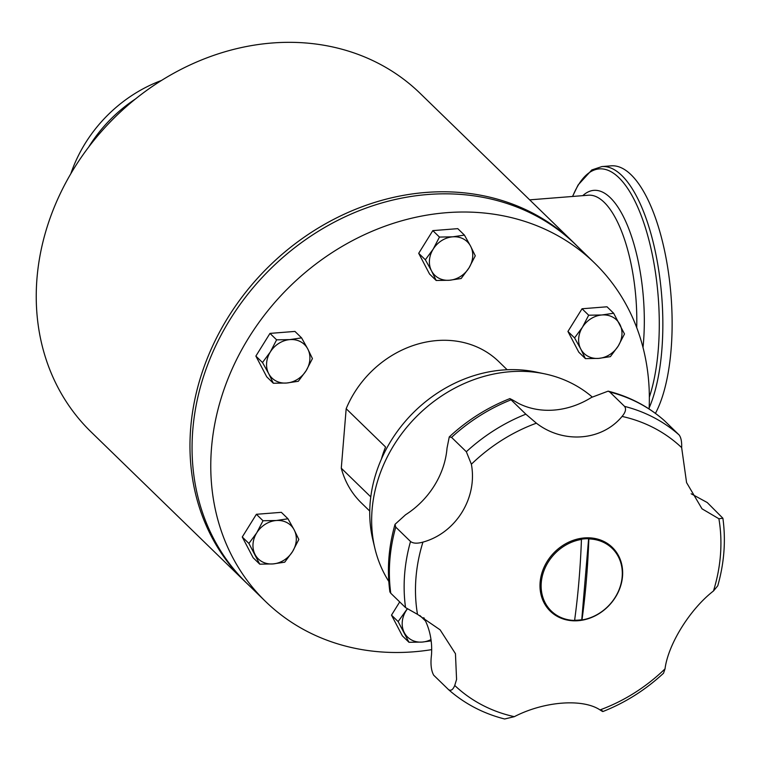 <?xml version="1.0" encoding="UTF-8"?>
<svg xmlns="http://www.w3.org/2000/svg" width="762" height="762" viewBox="0 0 762 762"><rect width="100%" height="100%" fill="white"/><g stroke="black" fill="none" stroke-linecap="round" stroke-linejoin="round"><path stroke-width="1.14" d="M576.91 245.85A236.068 202.273 134.2 0 0 573.862 242.811L420.138 93.364A236.068 202.273 134.2 0 0 272.101 43.005A236.068 202.273 134.2 0 0 59.226 195.824A236.068 202.273 134.2 0 0 91.03 431.883L244.754 581.33A236.068 202.273 134.2 0 0 247.869 584.292M573.862 242.811A236.068 202.273 134.2 0 0 425.825 192.453A236.068 202.273 134.2 0 0 212.95 345.281A236.068 202.273 134.2 0 0 244.754 581.33M161.487 80.458A134.045 114.852 134.2 0 0 70.837 173.698M649.157 407.87A134.045 49.463 85.5 0 0 660.254 281.416A134.045 49.463 85.5 0 0 621.001 174.736A134.045 49.463 85.5 0 0 601.885 166.573L611.162 165.84A134.045 49.463 85.5 0 1 630.279 174.003A134.045 49.463 85.5 0 1 670.16 286.226A134.045 49.463 85.5 0 1 655.434 413.366M431.683 649.643A236.01 202.235 -45.8 0 1 265.547 601.475A236.01 202.235 -45.8 0 1 211.388 449.513A236.01 202.235 -45.8 0 1 360.35 236.63A236.01 202.235 -45.8 0 1 594.579 263.033A236.01 202.235 -45.8 0 1 649.11 408.975M265.547 601.475L246.84 583.282A236.01 202.235 -45.8 0 1 192.681 431.321A236.01 202.235 -45.8 0 1 341.643 218.437A236.01 202.235 -45.8 0 1 575.872 244.84L594.579 263.033M588.683 315.211L582.397 327.308A23.336 19.993 -45.8 0 1 601.932 314.973L588.683 315.211L582.044 308.762L607.009 306.791L613.648 313.239L601.932 314.973A23.336 19.993 -45.8 0 1 619.839 324.345A23.336 19.993 -45.8 0 1 618.211 346.062L624.497 333.966L613.648 313.239M585.416 358.626L598.675 358.388A23.336 19.993 -45.8 0 1 580.768 349.015L585.416 358.626L578.787 352.177L567.938 331.451L582.044 308.762M567.938 331.451L574.567 337.899L580.768 349.015A23.336 19.993 -45.8 0 1 582.397 327.308L574.567 337.899M598.675 358.388L610.381 356.654L618.211 346.062A23.336 19.993 134.2 0 1 598.675 358.388M425.339 259.766L431.53 270.872A23.336 19.993 -45.8 0 1 433.168 249.164L425.339 259.766L418.7 253.317L432.816 230.619L439.455 237.068L433.168 249.164A23.336 19.993 -45.8 0 1 452.704 236.83A23.336 19.993 -45.8 0 1 470.611 246.212L464.42 235.096L452.704 236.83L439.455 237.068M436.188 280.492L449.437 280.254L461.153 278.521L468.982 267.919A23.336 19.993 -45.8 0 1 449.437 280.254A23.336 19.993 -45.8 0 1 431.53 270.872L436.188 280.492L429.549 274.034L418.7 253.317M468.982 267.919L475.269 255.822L470.611 246.212A23.336 19.993 134.2 0 1 468.982 267.919M432.816 230.619L457.781 228.648L464.42 235.096M273.348 383.257L286.607 383.019A23.336 19.993 -45.8 0 1 268.7 373.647L273.348 383.257L266.719 376.809L255.87 356.083L262.499 362.531L268.7 373.647A23.336 19.993 -45.8 0 1 270.329 351.939A23.336 19.993 -45.8 0 1 289.874 339.604L276.616 339.842L270.329 351.939L262.499 362.531M286.607 383.019L298.313 381.286L306.143 370.684A23.336 19.993 -45.8 0 1 286.607 383.019M307.781 348.977L301.581 337.871L289.874 339.604A23.336 19.993 134.2 0 1 307.781 348.977A23.336 19.993 -45.8 0 1 306.143 370.684L312.43 358.597L307.781 348.977M255.87 356.083L269.986 333.394L294.951 331.422L301.581 337.871M269.986 333.394L276.616 339.842M284.712 562.194L292.541 551.593A23.336 19.993 -45.8 0 1 273.006 563.928L284.712 562.194M292.541 551.593L298.828 539.496L294.18 529.885A23.336 19.993 -45.8 0 1 292.541 551.593M259.747 564.166L273.006 563.928A23.336 19.993 -45.8 0 1 255.099 554.555A23.336 19.993 -45.8 0 1 256.727 532.848L248.898 543.439L259.747 564.166L253.117 557.717L242.268 536.991L256.384 514.293L263.014 520.751L256.727 532.848A23.336 19.993 134.2 0 1 276.273 520.513L263.014 520.751M242.268 536.991L248.898 543.439M276.273 520.513A23.336 19.993 -45.8 0 1 294.18 529.885L287.979 518.779L276.273 520.513M256.384 514.293L281.349 512.331L287.979 518.779M407.203 608.914L398.135 621.582L408.984 642.299L422.234 642.071A23.336 19.993 -45.8 0 1 404.327 632.689A23.336 19.993 134.2 0 1 405.955 610.981A23.336 19.993 -45.8 0 1 407.327 608.99M408.984 642.299L402.346 635.851L391.497 615.134L398.135 621.582M430.997 639.585A23.336 19.993 -45.8 0 1 422.234 642.071L431.168 640.89M391.497 615.134L399.707 601.932M507.159 369.741L498.767 361.588A98.565 84.449 134.2 0 0 437.607 340.509A98.565 84.449 134.2 0 0 346.177 408.708L341.281 468.211A98.565 84.449 134.2 0 0 361.359 502.92L369.751 511.083M370.78 496.891L341.281 468.211M346.177 408.708L385.562 446.999A98.565 84.449 134.2 0 0 381.391 459.143M622.544 576.053A44.482 38.119 134.2 0 0 584.435 537.924A44.482 38.119 134.2 0 0 540.106 582.559A44.482 38.119 134.2 0 0 578.215 620.697A44.482 38.119 134.2 0 0 622.544 576.053M681.657 447.627A164.363 140.837 134.2 0 0 622.068 416.423C625.592 412.232 626.421 408.889 624.564 406.384L609.8 392.03L608.143 391.144C629.441 396.583 648.129 406.365 664.216 420.472L679.113 434.95C681.038 437.474 681.885 441.703 681.657 447.627L686.572 482.603L702.012 508.816L718.899 518.751L722.89 518.236L707.25 502.539L691.172 493.776M608.143 391.144L591.483 397.431A79.915 68.475 -45.8 0 1 518.17 403.212C511.045 398.964 508.683 397.84 511.073 399.821L525.847 414.185L536.391 423.186C563.194 443.951 601.875 440.998 622.068 416.423M536.391 423.186A164.363 140.837 134.2 0 0 471.373 464.229L466.334 451.742L451.561 437.378L449.266 436.912L447.027 448.113A79.915 68.475 -45.8 0 1 405.575 514.76L395.03 524.323L395.745 527.123A171.812 147.218 134.2 0 0 389.82 560.451A171.812 147.218 134.2 0 0 390.773 593.246L389.896 591.912C386.848 569.633 388.553 547.106 395.03 524.323M395.745 527.123L410.518 541.487C413.128 543.497 417.262 543.706 422.939 542.106C455.771 533.162 477.726 498.072 471.373 464.229M454.743 685.467C452.923 689.848 450.828 691.21 448.456 689.553L448.57 689.667C464.658 703.783 483.356 713.556 504.644 718.995L514.331 716.671A164.363 140.837 134.2 0 1 454.743 685.467L456.571 679.466L455.457 653.701L440.103 629.831L417.5 614.343L405.546 607.6L390.773 593.246M448.456 689.553L433.683 675.189C431.13 670.503 430.397 663.797 431.473 655.072L431.502 654.644A79.915 68.475 -45.8 0 0 423.805 617.668M592.198 396.983A138.503 118.681 134.2 0 0 544.668 373.847A138.503 118.681 134.2 0 0 510.035 371.723A138.503 118.681 134.2 0 0 374.914 548.459A138.503 118.681 134.2 0 0 388.801 581.444M544.668 373.847L536.115 372.047A133.188 114.129 134.2 0 0 502.815 370.008A133.188 114.129 134.2 0 0 372.875 539.953L374.914 548.459M550.726 611.6A106.547 91.297 134.2 0 0 551.507 611.238M612.41 548.602A106.547 91.297 134.2 0 0 612.743 547.811M722.89 518.236C725.948 540.506 724.233 563.032 717.756 585.816L713.461 590.988C690.048 609.086 668.141 644.223 665.026 668.865L663.521 673.227C645.433 689.972 625.202 702.745 602.847 711.556M449.266 436.912C467.354 420.167 487.585 407.394 509.949 398.583L511.073 399.821A171.812 147.218 134.2 0 0 451.561 437.378M601.713 710.317C603.628 712.051 603.066 711.918 600.008 709.908C582.625 698.306 543.992 701.297 514.331 716.671M600.008 709.908A164.363 140.837 134.2 0 0 665.026 668.865M581.444 539.448A43.682 37.433 134.2 0 0 541.277 582.501A43.682 37.433 134.2 0 0 551.269 611.01A43.682 37.433 134.2 0 0 574.596 620.449A372.904 138.884 -94 0 0 578.958 580.863A372.904 138.884 -94 0 0 581.444 539.448L581.216 539.22A43.682 37.433 -45.8 0 1 584.93 538.791A43.682 37.433 -45.8 0 1 588.616 538.705L588.845 538.934A372.904 138.884 86 0 1 586.359 580.349A372.904 138.884 86 0 1 581.997 619.935A43.682 37.433 134.2 0 0 622.163 576.882A43.682 37.433 134.2 0 0 612.172 548.364L608.428 544.725A43.682 37.433 134.2 0 0 606.019 542.611M612.172 548.364A43.682 37.433 134.2 0 0 588.845 538.934M581.997 619.935L581.758 619.706A43.682 37.433 -45.8 0 1 578.044 620.135A43.682 37.433 -45.8 0 1 574.624 620.23M545.344 605.028A43.682 37.433 134.2 0 0 547.526 607.371L551.269 611.01M588.616 538.705L581.758 619.706M135.36 99.041A134.045 114.852 134.2 0 0 88.678 147.056M649.357 397.078A131.94 48.692 -94.5 0 0 618.087 176.927A131.94 48.692 -94.5 0 0 572.633 196.463M582.787 195.663A110.966 40.948 85.5 0 1 609.667 197.11A110.966 40.948 85.5 0 1 643.004 347.462M636.718 327.631A106.547 39.319 -94.5 0 0 603.542 201.711A106.547 39.319 -94.5 0 0 588.34 195.215L529.666 199.854M422.939 542.106A164.363 140.837 134.2 0 0 415.909 578.568A164.363 140.837 134.2 0 0 417.5 614.343M713.461 590.988A164.363 140.837 134.2 0 0 720.49 554.526A164.363 140.837 134.2 0 0 718.899 518.751M410.518 541.487A171.812 147.218 134.2 0 0 404.584 574.815A171.812 147.218 134.2 0 0 405.546 607.6M664.34 420.586A171.812 147.218 134.2 0 0 609.8 392.03M679.113 434.95A171.812 147.218 134.2 0 0 624.564 406.384M525.847 414.185A171.812 147.218 134.2 0 0 466.334 451.742M601.885 166.573L591.798 169.955L578.072 185.033L572.529 196.463M419.891 615.534L425.491 620.973"/></g></svg>
